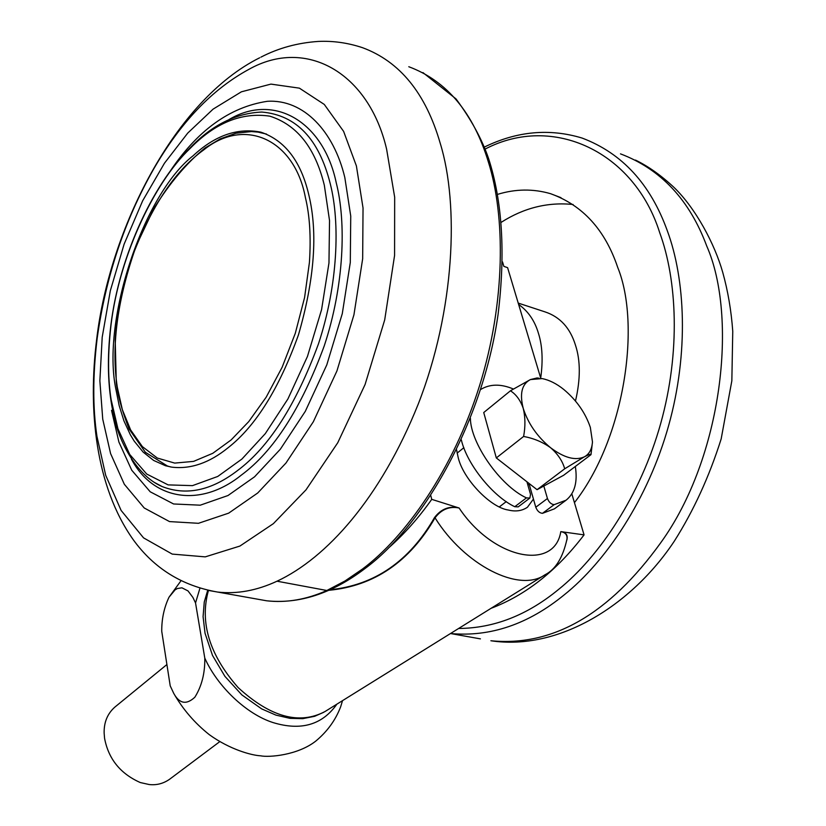 <?xml version="1.0" encoding="UTF-8"?>
<svg xmlns="http://www.w3.org/2000/svg" width="826" height="826" viewBox="0 0 826 826"><rect width="100%" height="100%" fill="white"/><g stroke="black" fill="none" stroke-linecap="round" stroke-linejoin="round"><path stroke-width="1.24" d="M501.248 222.297C523.921 207.832 547.875 201.905 573.11 204.497M497.562 194.368C515.507 188.875 533.162 188.648 550.539 193.687C582.681 205.24 605.086 229.834 617.734 267.459C641.131 324.866 624.704 438.472 574.431 502.652M518.222 303.09L544.83 311.815C559.925 316.771 570.126 327.86 575.443 345.082C580.554 360.559 580.575 379.206 575.485 401.013M115.96 389.593L119.171 405.607L123.941 420.868L130.374 434.827L134.225 441.146L143.166 452.111L153.657 460.443L165.468 465.73L171.777 467.144C190.661 469.405 209.494 462.89 228.275 447.599C255.781 425.999 279.178 388.437 298.454 334.891C314.5 279.477 317.969 232.891 308.872 195.132C301.067 161.452 285.084 140.472 260.933 132.181C237.62 127.534 215.028 135.381 193.15 155.732C143.569 194.027 101.247 320.354 115.96 389.593M111.531 410.357L118.903 442.044L131.737 470.221L150.208 491.79L173.594 503.974L200.253 505.182L227.986 495.528L254.573 476.798L280.344 449.21L305.29 411.358L326.776 364.916L342.284 313.643L350.296 262.472L350.74 216.061L344.814 177.497C333.859 131.499 303.751 98.975 267.304 101.309C229.535 107.05 196.836 130.828 169.196 172.655M102.734 419.143L110.581 453.557L124.334 484.284L144.22 507.98L169.506 521.588L198.457 523.302L228.668 513.153L257.722 492.988L285.951 463.056L313.333 421.766L336.925 370.967L353.941 314.799L362.666 258.755L363.037 207.987L356.398 165.933L343.616 131.386L324.288 104.437L299.394 88.155L270.928 84.107L241.388 91.81L213.098 109.135L187.75 133.069L164.446 163.228L142.661 200.78L124.127 244.135L110.343 290.669L102.197 337.225L99.863 380.817L102.734 419.143M166.904 664.538L114.762 707.18C107.442 713.726 103.9 722.337 104.138 733.013L104.572 738.31C108.485 758.97 120.389 773.714 140.275 782.542L149.124 784.524C156.506 785.371 163.311 783.626 169.536 779.3L219.716 741.686M527.277 483.003L528.341 482.88M563.724 389.428C576.486 400.094 585.355 412.742 590.332 427.362L592.469 441.889C591.943 449.21 589.248 454.186 584.385 456.819C575.423 460.898 564.168 457.883 550.622 447.754C537.23 436.665 528.113 423.552 523.25 408.416C519.461 393.672 521.856 384.059 530.416 379.568L542.228 378.587C549.393 380.063 556.559 383.677 563.724 389.428M592.097 445.214L590.993 454.661C591.024 453.804 588.824 454.517 584.385 456.819L564.705 468.786C562.506 461.001 557.808 453.99 550.622 447.754C542.775 442.096 533.772 438.327 523.612 436.448C525.46 426.423 525.346 417.078 523.25 408.416C520.473 400.352 516.209 394.467 510.447 390.791L530.416 379.568L537.055 377.957L538.903 378.184M590.993 454.661L563.631 475.28L537.065 489.684L496.312 457.934L483.737 412.535L510.447 390.791M496.312 457.934L523.612 436.448M537.065 489.684L564.705 468.786M470.397 418.297C470.5 443.004 500.174 485.853 526.451 497.882L529.858 498.057L530.519 494.351L526.936 481.785M461.311 439.793C467 464.594 493.194 496.581 514.774 506.72L518.181 506.875L529.858 498.057M528.96 483.375L535.775 507.236C537.292 511.036 539.533 513.07 542.486 513.328L554.432 508.837L566.078 500.205C574.689 493.246 577.766 482.002 575.319 466.473M543.818 486.029L547.442 498.512C548.98 502.322 551.231 504.366 554.184 504.645L566.078 500.205M513.369 389.005C500.804 383.718 489.901 383.894 480.649 389.511M161.741 631.312C161.638 619.056 164.064 607.688 169 597.229L175.122 589.816L177.404 588.515L181.937 587.823L188.018 590.92L192.902 597.425L195.535 602.939L204.786 658.085C205.054 673.138 201.74 686.189 194.843 697.227C186.439 705.043 179.407 703.762 173.749 693.406L170.218 685.859L161.741 631.312M342.522 700.654L340.653 706.788C335.562 720.138 327.22 731.609 315.646 741.201C297.649 755.243 269.028 757.587 260.613 755.811C251.858 755.377 230.165 749.729 209.319 734.686C194.76 723.122 182.907 709.358 173.749 693.406M204.786 658.085C217.259 686.117 246.22 714.149 273.251 722.636C301.056 731.041 322.274 724.887 336.884 704.165M199.923 588.257L195.535 602.939M456.592 449.84L457.986 456.592C462.281 478.048 490.117 507.505 508.3 510.014C515.641 511.841 522.022 510.922 527.432 507.247L533.441 499.059M208.441 590.456C199.531 622.432 209.422 654.801 238.115 687.552C270.36 717.123 299.332 725.114 325.031 711.527L545.036 574.762C519.244 593.182 464.222 564.943 435.044 517.83C409.551 561.845 374.137 586.006 328.789 590.311M545.046 574.751C555.588 569.475 562.898 557.581 566.987 539.058C567.421 534.918 565.356 532.44 560.802 531.624C554.494 571.427 493.163 559.243 459.101 508C449.489 506.07 441.466 509.343 435.044 517.83L434.507 517.572C441.156 508.878 449.354 505.688 459.101 508L431.73 499.348L430.79 495.59M330.039 589.754C374.746 585.18 409.572 561.122 434.507 517.572M491.078 608.308C525.708 595.226 556.703 570.756 584.065 534.876L560.802 531.624C566.099 532.316 568.112 535.165 566.822 540.163M502.518 261.883L503.86 266.375L507.598 267.655L540.793 378.36M584.065 534.876L571.819 493.876M388.426 548.072C404.12 534.226 418.555 517.985 431.73 499.348M484.418 147.049C516.9 131.179 549.466 128.185 582.113 138.066C622.092 153.171 650.496 184.084 667.336 230.826C685.136 278.785 689.111 352.299 668.626 425.638C648.142 498.976 605.737 561.783 564.148 594.906C528.217 624.26 490.334 637.135 450.49 633.532L480.422 638.88M620.491 153.863C660.8 169.134 689.534 199.84 706.715 245.972C737.959 316.874 722.771 457.17 660.583 542.961C609.165 614.224 552.604 646.82 490.892 640.749C558.097 650.991 631.343 605.954 674.284 541.216C693.633 510.695 709.266 476.592 721.17 438.916L731.846 380.776L732.755 331.309C731.268 310.555 727.902 290.835 722.678 272.167C714.686 244.011 695.833 208.482 673.954 187.357C661.058 175.349 648.234 166.253 635.462 160.068M518.625 304.433C528.165 311.175 534.773 320.808 538.449 333.332C542.383 345.66 543.126 360.559 540.7 378.029M485.192 149.041C552.945 113.575 634.275 151.716 659.685 232.612C677 279.653 680.769 351.639 660.707 423.47C640.656 495.29 599.232 556.858 558.572 589.434C527.267 615.205 493.958 628.225 458.636 628.472M256.783 599.036L266.633 600.791C286.312 603.042 306.374 599.614 326.838 590.497L344.958 580.998L362.48 569.031C405.287 537.117 453.391 469.571 479.586 385.587C505.811 301.624 505.316 215.586 488.383 161.999C473.381 112.646 446.845 80.886 408.787 66.73M326.838 590.497L277.02 581.205C326.425 558.139 380.311 498.677 418.193 404.203C454.992 310.215 459.132 204.652 440.289 143.507C425.865 93.483 399.949 61.537 362.531 47.691C347.891 42.818 333.126 40.732 318.258 41.434C297.525 42.849 278.403 48.084 260.913 57.149M208.162 590.383L217.62 592.056C236.969 594.235 256.772 590.611 277.02 581.205M154.813 482.663L162.133 486.555C186.18 495.92 211.239 490.644 237.31 470.727C268.925 447.279 295.966 405.008 318.444 343.926C338.02 284.753 340.188 222.752 330.317 183.981C319.073 138.974 296.235 115 261.821 112.057C236.102 113.121 212.396 124.85 190.703 147.255C151.065 185.705 116.972 262.327 110.147 331.66C106.936 362.944 108.165 391.008 113.823 415.839C117.674 436.913 134.586 474.971 162.133 486.555L154.772 482.632M324.339 185.292C315.202 147.823 297.009 124.778 269.782 116.156C241.698 112.037 215.132 122.806 190.083 148.484C153.698 182.742 117.055 260.541 110.333 331.36C107.762 357.049 108.02 379.784 111.118 399.567L117.912 428.684L129.734 454.465L146.698 474.031L168.122 484.893L192.479 485.636L217.744 476.457L241.925 459.039L265.311 433.619L287.944 398.906L307.448 356.46L321.572 309.667L328.965 262.988L329.533 220.594L324.339 185.292M131.479 459.225C153.564 500.814 201.276 507.515 241.316 475.126C273.633 451.295 301.284 408.22 324.246 345.898C344.235 285.517 346.383 222.235 336.223 182.722C323.678 122.424 274.841 92.429 229.163 119.46M97.158 338.423C92.739 375.19 92.677 407.817 96.941 436.304L105.697 475.311L121.112 510.437L143.548 537.871L172.221 554.091L205.251 556.869L239.901 546.069L273.385 523.643L306.023 489.828L337.751 442.746L365.092 384.493L384.699 319.899L394.58 255.43L394.673 197.197L386.609 149.165C368.964 73.132 306.487 36.819 248.719 69.446C212.034 89.384 180.244 122.754 153.368 169.547C124.468 220.718 105.728 277.009 97.158 338.423M526.451 497.882L514.774 506.72M554.184 504.645L542.486 513.328M547.442 498.512L535.775 507.236M170.693 466.969L167.41 465.998L145.366 452.276L129.062 428.952C121.938 410.501 117.684 395.096 116.301 382.737L115.196 339.775C116.838 316.823 121.185 293.168 128.257 268.801L136.517 245.136L153.698 208.854C169.547 183.217 186.676 162.918 205.075 147.957L220.17 138.913L236.019 133.213L251.455 131.551L258.094 132.119L266.499 134.07M170.621 466.948L169.278 466.576M117.302 387.239L122.331 409.624L130.642 429.964L142.382 446.618L157.301 458.038L174.72 463.097L193.604 461.383L212.778 453.309L231.125 439.938L248.75 421.601L266.178 397.192L282.141 367.25L295.305 333.281L304.587 297.505L309.42 262.441C311.092 237.041 309.75 215.4 305.393 197.528C294.583 139.625 245.054 116.621 203.867 149.785C176.454 169.526 153.264 203.423 134.287 251.465C116.941 302.553 111.273 347.808 117.302 387.239M560.988 197.672L550.539 193.687M422.953 72.605L456.024 98.913C471.13 119.367 481.971 139.222 488.558 158.458C502.394 201.338 505.564 253.345 498.068 314.479C482.993 420.806 424.296 524.995 364.958 568.577C332.166 593.46 299.394 604.198 266.633 600.791L217.62 592.056C182.174 585.902 154.028 568.422 133.182 539.626C95.434 486.246 87.845 409.727 96.663 339.434C109.641 228.771 174.998 99.874 259.694 57.768M463.861 447.692L457.15 453.092M499.41 506.844L506.276 501.609M527.886 485.141L529.187 484.15M169 597.229L180.966 580.802M207.698 590.28L204.27 601.968L203.082 616.661L205.054 633.315L212.509 655.431L224.92 676.349L241.863 694.914L261.666 708.894L275.884 715.099L289.967 718.352L302.75 718.661L314.634 716.307L323.802 712.26"/></g></svg>
